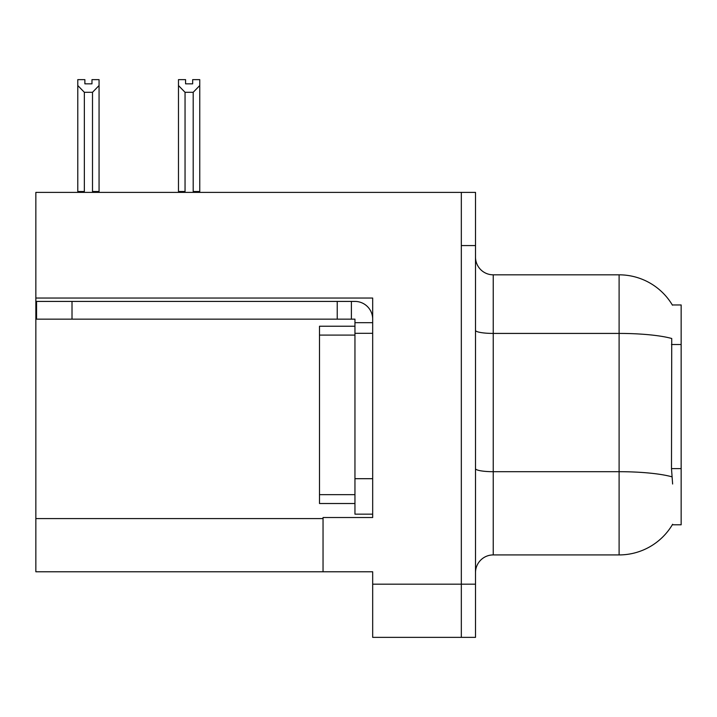 <?xml version="1.0" encoding="UTF-8"?>
<svg xmlns="http://www.w3.org/2000/svg" width="717" height="717" viewBox="0 0 717 717"><rect width="100%" height="100%" fill="white"/><g stroke="black" fill="none" stroke-linecap="round" stroke-linejoin="round"><path stroke-width="1.08" d="M35.85 298.048L372.679 298.048L372.679 478.696L354.951 478.696L354.951 514.152L372.679 514.152L372.679 478.696L372.679 517.522L323.044 517.522L323.044 571.772L35.85 571.772L35.85 192.389L461.327 192.389L461.327 637.359L372.679 637.359L372.679 584.176L461.327 584.176L461.327 637.359L475.505 637.359L475.505 584.176L461.327 584.176L461.327 245.572L475.505 245.572L475.505 584.176M323.044 571.772L372.679 571.772L372.679 584.176M672.313 304.958L681.15 304.958L681.15 524.79L672.313 524.79L672.627 524.261A62.047 62.047 0 0 1 619.103 554.922A62.047 62.047 0 0 0 672.313 524.79M475.505 572.659A17.728 17.728 0 0 1 493.233 554.922L619.103 554.922L619.103 274.826L493.233 274.826A17.728 17.728 0 0 1 475.505 257.098A17.728 17.728 0 0 0 493.233 274.826L493.233 554.922M672.447 305.182A62.047 62.047 0 0 0 619.103 274.826A62.047 62.047 0 0 1 672.447 305.182M672.627 484.011L671.488 468.613L671.739 338.496A62.047 10.773 180 0 0 619.103 333.423L493.233 333.423A17.728 3.074 0 0 1 475.505 330.34M461.327 192.389L475.505 192.389L475.505 245.572M194.065 192.389L193.196 191.502L193.196 92.296L185.049 92.296L178.479 85.538L178.479 79.641L185.578 79.641L185.578 83.844L192.667 83.844L185.578 83.844M192.667 83.844L192.667 79.641L199.756 79.641L199.756 85.538L193.196 92.296M193.196 191.502L199.756 191.502L199.756 192.389L199.756 85.538M185.049 92.296L185.049 191.502L184.17 192.389M178.479 85.538L178.479 192.389L178.479 85.538L178.479 191.502L185.049 191.502M91.973 83.844L84.875 83.844L91.973 83.844L91.973 79.641L99.063 79.641L99.063 85.538L92.502 92.296L84.355 92.296L84.355 191.502L77.786 191.502L77.786 192.389M84.355 92.296L77.786 85.538L77.786 79.641L84.875 79.641L84.875 83.844M84.355 191.502L83.477 192.389M77.786 85.538L77.786 191.502M99.063 85.538L99.063 191.502L92.502 191.502L92.502 92.296M93.371 192.389L92.502 191.502M99.063 191.502L99.063 192.389M72.014 319.146L72.014 301.418L36.558 301.418L36.558 319.146L354.951 319.146L354.951 322.686L372.679 322.686M72.014 301.418L354.951 301.418A17.728 17.728 0 0 1 372.679 319.155M354.951 514.152L372.679 514.152M351.402 319.146L351.402 301.418M372.679 333.324L354.951 333.324L354.951 322.686M354.951 478.696L354.951 326.235L319.495 326.235L319.495 503.513L354.951 503.513M337.223 319.146L337.223 301.418M35.85 518.588L323.044 518.588M681.15 344.518L671.488 344.518M681.15 468.613L671.488 468.613M671.937 476.823A62.047 10.773 180 0 0 619.103 471.696L493.233 471.696A17.728 3.074 -0 0 1 475.505 468.622M319.495 494.649L354.951 494.649M319.495 335.099L354.951 335.099"/></g></svg>
